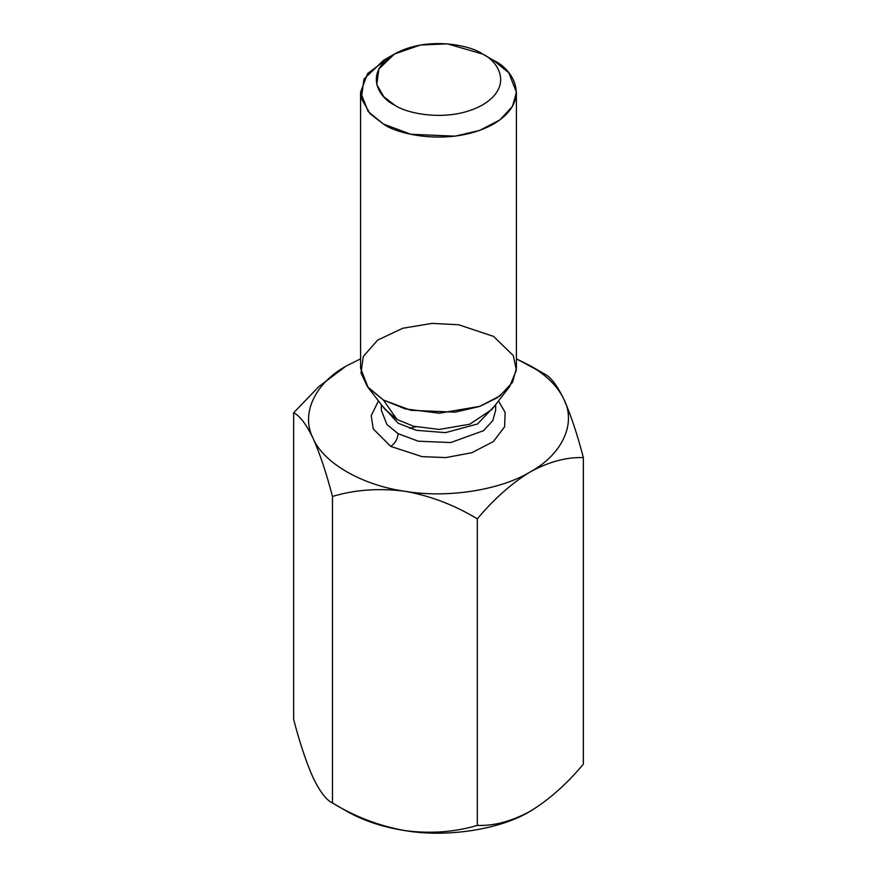 <?xml version="1.0" encoding="UTF-8"?>
<svg xmlns="http://www.w3.org/2000/svg" width="877" height="877" viewBox="0 0 877 877"><rect width="100%" height="100%" fill="white"/><g stroke="black" fill="none" stroke-linecap="round" stroke-linejoin="round"><path stroke-width="1.32" d="M346.601 365.841L346.667 365.797C314.843 383.128 300.493 414.043 313.045 438.226C323.131 462.804 362.322 485.43 404.889 491.252C446.777 498.498 500.328 490.21 530.333 471.848C562.157 454.516 576.507 423.602 563.955 399.419C557.849 386.516 546.634 375.312 530.333 365.797L516.421 358.836L544.54 374.008C550.668 376.88 557.136 385.354 563.955 399.419C570.85 414.953 577.318 434.367 583.358 457.641C566.772 456.939 549.09 461.675 530.333 471.848C511.631 483.293 493.959 498.969 477.318 518.866L477.318 825.4C454.472 832.174 430.322 833.906 404.889 830.596C379.149 825.937 355.01 816.728 332.46 802.981L346.667 811.192L332.46 802.981C326.332 800.109 319.864 791.635 313.045 777.57C319.864 791.635 326.332 800.109 332.46 802.981C355.01 816.728 379.149 825.937 404.889 830.596C430.322 833.906 454.472 832.174 477.318 825.4L477.318 518.866C454.472 505.02 430.322 495.812 404.889 491.252C379.149 487.952 355.01 489.684 332.46 496.448L332.46 802.981L332.46 496.448C326.332 472.955 319.864 453.541 313.045 438.226C306.15 424.051 299.682 415.588 293.642 412.815L293.642 719.348C299.682 742.622 306.15 762.036 313.045 777.57C306.15 762.036 299.682 742.622 293.642 719.348L293.642 412.815L318.866 386.593L345.582 366.433M346.667 365.797L360.579 358.836L346.667 365.797C314.843 383.128 300.493 414.043 313.045 438.226C319.864 453.541 326.332 472.955 332.46 496.448C355.01 489.684 379.149 487.952 404.889 491.252C362.322 485.43 323.131 462.804 313.045 438.226C306.15 424.051 299.682 415.588 293.642 412.815L318.888 386.582L345.626 366.411M583.358 457.641L583.358 764.174L583.358 457.641C577.318 434.367 570.85 414.953 563.955 399.419C576.507 423.602 562.157 454.516 530.333 471.848C500.328 490.21 446.777 498.498 404.889 491.252C430.322 495.812 454.472 505.02 477.318 518.866C493.959 498.969 511.631 483.293 530.333 471.848C549.09 461.675 566.772 456.939 583.358 457.641M477.318 825.4C493.959 826.068 511.631 821.332 530.333 811.192C549.09 799.692 566.772 784.027 583.358 764.174C566.772 784.027 549.09 799.692 530.333 811.192L532.153 810.118L530.333 811.192C511.631 821.332 493.959 826.068 477.318 825.4M390.747 446.393L373.284 428.952L371.19 415.621L378.48 400.942L371.19 415.621L373.284 428.952L390.747 446.393L422.001 456.632L445.922 457.575L471.903 452.707L493.356 441.57L504.604 426.814L505.13 412.442L498.52 400.942L505.13 412.442L504.604 426.814L493.356 441.57L471.903 452.707L445.922 457.575L422.001 456.632L390.747 446.393C395.176 443.302 397.621 439.059 398.092 433.666L418.241 441.186L450.723 442.567L483.501 430.684L492.764 420.697L495.648 410.337L492.764 420.697L483.501 430.684L450.723 442.567L418.241 441.186L398.092 433.666L386.932 424.556L381.352 410.337L386.932 424.556L398.092 433.666C397.621 439.059 395.176 443.302 390.747 446.393M394.42 54.034L383.402 60.392L363.955 79.105L361.357 98.564L370.171 113.835L383.402 124.019C397.303 134.609 452.072 147.128 493.598 124.019C533.633 100.044 511.938 68.417 493.598 60.392L482.58 54.034C471.464 45.56 427.647 35.54 394.42 54.034C362.387 73.219 379.752 98.509 394.42 104.933C405.536 113.396 449.353 123.416 482.58 104.933C514.613 85.749 497.248 60.447 482.58 54.034L482.58 54.034C497.248 60.447 514.613 85.749 482.58 104.933C449.353 123.416 405.536 113.396 394.42 104.933L383.841 96.788L376.781 84.576L378.864 68.998L394.42 54.034L420.346 45.045L447.314 43.85L482.58 54.034L493.598 60.392L508.813 72.813L516.421 92.206L512.486 106.325L499.857 119.941L479.511 130.465L455.163 136.154L410.875 134.28L383.402 124.019L368.187 111.598L360.579 92.206L367.606 73.536L389.52 57.213M360.579 92.206L360.579 368.23L368.187 387.612L383.402 400.044L410.875 410.293L455.163 412.179L479.511 406.479L499.857 395.965L512.486 382.339L516.421 368.23L516.421 92.206M397.106 419.546L413.505 426.211L439.147 429.445L469.743 424.227L491.942 409.438L469.743 424.227L439.147 429.445L413.505 426.211L397.106 419.546L383.402 400.044L367.364 386.593L361.006 372.966L363.286 356.457L377.658 340.112L402.762 328.25L432.098 323.394L458.726 324.775L493.598 336.417L513.308 355.623L516.345 370.226L509.636 386.593L497.467 397.643L480.092 406.27L439.366 413.21L405.218 408.912L383.402 400.044L397.106 419.546L385.058 409.438L397.106 419.546M494.694 405.887L477.516 423.997L445.439 432.635L416.334 430.3L398.092 423.218L382.306 405.887L398.092 423.218L416.334 430.3L445.439 432.635L477.516 423.997L494.694 405.887M493.598 60.392L482.58 54.034M544.54 374.008L530.333 365.797C546.634 375.312 557.849 386.516 563.955 399.419C557.136 385.354 550.668 376.88 544.54 374.008L530.333 365.808M404.889 830.596C446.777 837.842 500.328 829.554 530.333 811.192C500.328 829.554 446.777 837.842 404.889 830.596C382.536 827.066 363.133 820.598 346.667 811.192C363.133 820.598 382.536 827.066 404.889 830.596M415.742 426.781L409.603 428.349M346.667 811.192L332.46 802.981M491.942 409.438L509.636 386.593M385.058 409.438L367.364 386.593M495.648 404.659L495.648 410.337M381.352 404.659L381.352 410.337"/></g></svg>
